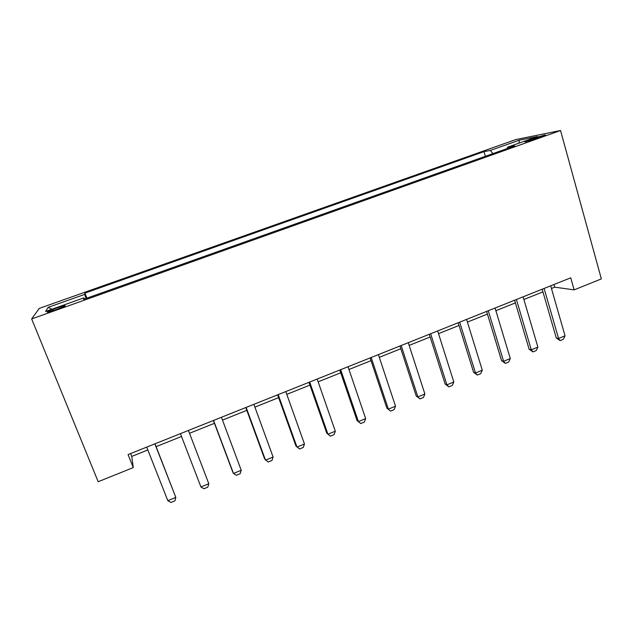 <?xml version="1.0" encoding="UTF-8"?>
<svg xmlns="http://www.w3.org/2000/svg" width="633" height="633" viewBox="0 0 633 633"><rect width="100%" height="100%" fill="white"/><g stroke="black" fill="none" stroke-linecap="round" stroke-linejoin="round"><path stroke-width="0.95" d="M55.799 309.751C63.656 306.831 66.607 305.423 64.669 305.525L56.725 307.962C48.891 310.866 45.924 312.275 47.831 312.196L55.799 309.751M515.642 139.616L39.262 308.398L31.65 318.937L560.537 130.517L515.642 139.616M551.454 288.474L554.722 287.16L574.139 289.874L570.737 277.816L128.056 454.565L133.254 467.589L131.751 456.401L147.837 449.96M533.682 138.303L528.769 140.051C525.089 141.388 523.91 141.99 525.24 141.855L541.508 136.76C545.14 135.438 546.303 134.845 544.989 134.979L533.682 138.303L533.991 139.402M492.925 153.621L490.353 150.44L483.984 151.635L84.957 293.111L86.943 298.143M490.353 150.44L519.321 140.162L537.639 136.506L507.547 147.204L507.342 148.486M84.418 299.037L83.896 297.882L83.564 299.346L514.732 145.859L507.547 147.204M83.896 297.882L45.56 311.507L48.163 307.345L84.672 294.392L84.957 293.111M133.254 467.589L98.186 481.729L31.65 318.937M574.139 289.874L601.35 278.908L560.537 130.517M156.129 446.645L181.521 436.485M189.52 433.288L214.437 423.311M222.492 420.09L246.807 410.366M254.909 407.122L278.631 397.627M286.789 394.367L309.933 385.101M318.138 381.818L340.728 372.782M348.981 369.482L371.017 360.668M379.309 357.344L400.824 348.736M409.163 345.404L430.155 337.001M438.527 333.654L459.02 325.457M467.431 322.086L487.434 314.087M495.876 310.708L515.404 302.891M523.879 299.504L542.948 291.876M553.97 284.51L554.722 287.16M130.612 453.545L131.751 456.401M483.984 151.635L485.361 156.311M84.672 294.392L86.08 298.452M518.997 143.137L519.321 140.162M48.163 307.345L51.866 309.268M550.686 285.823L565.047 335.822L563.33 339.28L560.094 340.625L558.567 338.513L556.265 337.935L542.172 289.218M565.047 335.822L558.567 338.513L544.111 288.45M560.094 340.625L556.265 337.935M523.095 296.837L537.884 347.098L536.214 350.555L532.931 351.924L531.301 349.827L529.125 349.194L514.613 300.224M537.884 347.098L531.301 349.827L516.409 299.504M532.931 351.924L529.125 349.194M495.069 308.026L510.293 358.547L508.679 362.013L505.348 363.397L503.607 361.324L501.558 360.628L486.619 311.404M510.293 358.547L503.607 361.324L488.28 310.74M505.348 363.397L501.558 360.628M466.6 319.396L482.275 370.178L480.716 373.644L477.329 375.053L475.486 373.003L473.563 372.236L458.181 322.759M482.275 370.178L475.486 373.003L459.7 322.15M477.329 375.053L473.563 372.236M437.672 330.948L453.814 382L452.31 385.457L448.868 386.89L446.914 384.864L445.126 384.025L429.293 334.295M453.814 382L446.914 384.864L430.662 333.741M448.868 386.89L445.126 384.025M408.277 342.682L424.893 394.003L423.453 397.461L419.956 398.909L416.237 396.005L399.937 346.014M424.893 394.003L417.891 396.915L401.156 345.531M419.956 398.909L416.237 396.005M378.407 354.607L395.514 406.196L394.13 409.654L390.577 411.134L386.882 408.182L370.107 357.922M395.514 406.196L388.393 409.155L371.167 357.503M390.577 411.134L386.882 408.182M348.039 366.736L365.66 418.595L364.339 422.045L360.731 423.548L357.052 420.549L339.786 370.028M365.66 418.595L358.42 421.602L340.681 369.672M360.731 423.548L357.052 420.549M317.18 379.056L335.308 431.192L334.058 434.642L330.386 436.169L326.739 433.122L308.967 382.332M335.308 431.192L327.957 434.246L309.695 382.047M285.799 391.582L304.465 443.994L303.278 447.444L299.551 448.995L295.928 445.901L277.634 394.842M304.465 443.994L296.988 447.104L278.188 394.62M253.888 404.329L273.108 457.01L271.984 460.452L268.194 462.035L264.61 458.885L245.778 407.565M273.108 457.01L265.504 460.167L246.15 407.415M221.439 417.282L241.22 470.248L240.176 473.69L236.323 475.288L233.49 473.46L232.762 472.091L213.384 420.502M241.22 470.248L233.49 473.46L213.566 420.423M188.436 430.456L208.803 483.707L207.83 487.141L203.905 488.771L200.938 486.975L180.429 433.652M200.938 486.975L208.803 483.707M154.863 443.868L175.824 497.396L174.93 500.822L170.942 502.483L167.832 500.719L146.714 447.12M167.832 500.719L175.824 497.396L155.014 443.804M529.022 140.937L528.769 140.051M64.867 306.024L64.669 305.525"/></g></svg>

